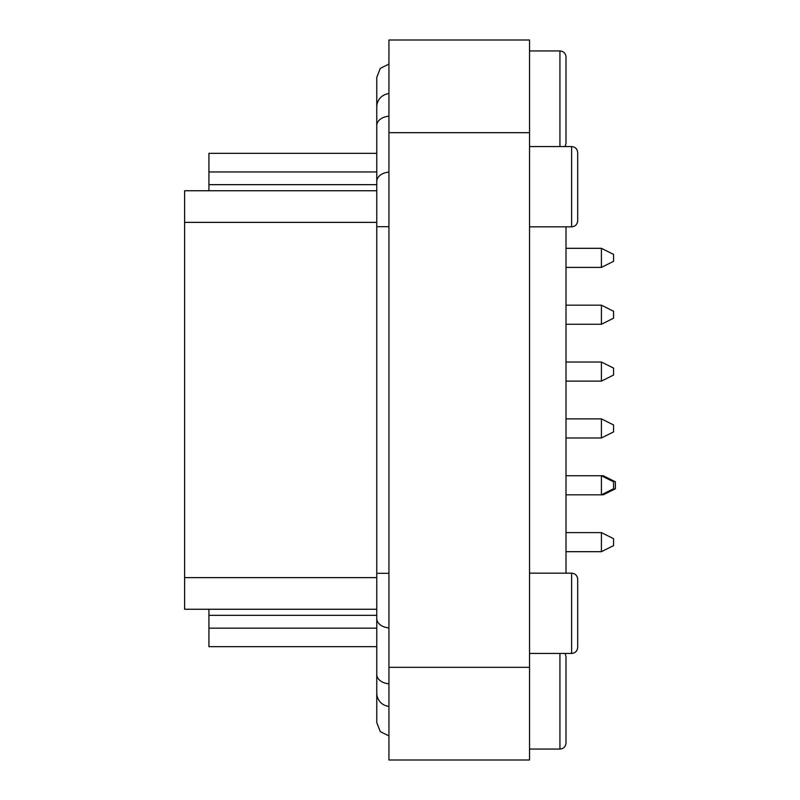 <?xml version="1.0" encoding="UTF-8"?>
<svg xmlns="http://www.w3.org/2000/svg" width="800" height="800" viewBox="0 0 800 800"><rect width="100%" height="100%" fill="white"/><g stroke="black" fill="none" stroke-linecap="round" stroke-linejoin="round"><path stroke-width="1.2" d="M376.77 190.75L184.61 190.75L184.61 609.25L376.77 609.25M376.77 664.22L376.77 646.65L208.93 646.65L208.93 609.25M376.77 153.35L208.93 153.35L376.77 153.35L376.77 133.95M388.93 64.08L380.27 68.38L376.77 77.4L376.77 106.94A13.38 13.38 0 0 1 388.93 93.62M388.93 706.38A13.38 13.38 0 0 1 376.77 693.06L376.77 722.6L380.27 731.62L388.93 735.92M376.79 692.39L376.79 693.72M208.93 190.75L208.93 153.35M388.93 667.32L388.93 760L529.53 760L529.53 667.32L388.93 667.32L388.93 40L529.53 40L529.53 667.32M566.01 226.83L566.01 573.17M529.53 573.17L571.61 573.17C575.3 573.53 577.33 575.56 577.69 579.25L577.69 647.36C577.33 651.05 575.3 653.08 571.61 653.44C575.3 653.08 577.33 651.05 577.69 647.36M529.53 146.56L571.61 146.56C575.3 146.92 577.33 148.95 577.69 152.64L577.69 220.75C577.33 224.44 575.3 226.47 571.61 226.83C575.3 226.47 577.33 224.44 577.69 220.75M565.12 653.44L566.01 656.62L566.01 742.97C565.65 746.67 563.63 748.69 559.93 749.05L559.93 653.44M529.53 50.95L559.93 50.95C563.63 51.31 565.65 53.33 566.01 57.03L566.01 143.38L565.12 146.56M603.23 493.92L603.23 494.83L615.39 488.75L615.39 481.82L603.23 475.74L566.01 475.74M603.23 476.65L603.23 475.74M603.23 494.83L601.41 494.83L601.41 475.74L613.57 481.82L613.57 488.75L601.41 494.83L566.01 494.83M601.41 532.6L601.41 551.69L613.57 545.61L613.57 538.68L601.41 532.6L566.01 532.6M601.41 551.69L566.01 551.69M601.41 418.88L601.41 437.98L613.57 431.9L613.57 424.96L601.41 418.88L566.01 418.88M601.41 437.98L566.01 437.98M601.41 362.02L601.41 381.12L613.57 375.04L613.57 368.1L601.41 362.02L566.01 362.02M601.41 381.12L566.01 381.12M601.41 305.17L601.41 324.26L613.57 318.18L613.57 311.25L601.41 305.17L566.01 305.17M601.41 324.26L566.01 324.26M601.41 248.31L601.41 267.4L613.57 261.32L613.57 254.39L601.41 248.31L566.01 248.31M601.41 267.4L566.01 267.4M529.53 132.68L388.93 132.68M571.61 573.17L571.61 653.44L529.53 653.44M571.61 146.56L571.61 226.83L529.53 226.83M559.93 50.95L559.93 146.56M376.77 628.16L208.93 628.16M376.77 171.96L208.93 171.96M376.77 184.67L208.93 184.67M376.77 222.37L184.61 222.37M376.77 577.63L184.61 577.63M376.77 615.33L208.93 615.33M388.93 226.69L376.77 226.69L376.77 618.46A13.38 9.46 180 0 0 388.93 627.88M388.93 573.31L376.77 573.31M388.93 683.78A13.38 9.46 180 0 1 376.77 674.36L376.77 618.46M388.93 116.22A13.38 9.46 0 0 0 376.77 125.64L376.77 181.54A13.38 9.46 0 0 1 388.93 172.12M529.53 749.05L559.93 749.05M376.77 674.36L376.77 693.06M376.77 181.54L376.77 226.69M376.77 125.64L376.77 106.94"/></g></svg>
